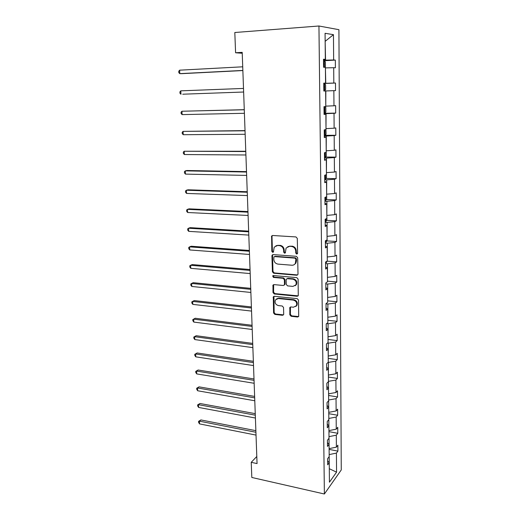 <?xml version="1.0" encoding="UTF-8"?>
<svg xmlns="http://www.w3.org/2000/svg" width="520" height="520" viewBox="0 0 520 520"><rect width="100%" height="100%" fill="white"/><g stroke="black" fill="none" stroke-linecap="round" stroke-linejoin="round"><path stroke-width="0.78" d="M296.699 254.098L297.596 253.195L297.303 238.414L295.958 236.931L272.636 235.495L271.615 236.008L271.811 251.336L272.727 252.356L273.449 251.992L274.19 247.15L277.498 245.492L279.422 245.622C281.918 246.058 283.329 247.618 283.647 250.302L283.692 252.194L284.615 253.221L285.363 252.837L286.078 248.053L289.497 246.305L291.447 246.441C293.989 246.883 295.412 248.456 295.724 251.16L295.763 253.065L296.699 254.098M287.839 246.565L292.019 246.149C294.554 246.591 295.978 248.157 296.283 250.861L296.322 252.759L297.408 253.792M272.415 235.508L271.999 236.522L272.409 251.036L273.403 252.057M275.951 245.713L280.007 245.336C282.503 245.772 283.907 247.325 284.226 250.01L284.271 251.894L285.305 252.915M289.829 314.815L291.128 316.277L297.577 317.018L298.695 316.453L298.526 300.099L297.206 298.63L274.339 296.289L273.299 296.803L273.572 312.969L274.853 314.411L282.477 315.289L283.55 314.756L283.699 314.119L283.536 307.469L282.236 306.007L278.434 305.597C275.509 304.649 274.508 302.757 275.431 299.923L278.245 298.538L293.293 300.092C296.225 301.002 297.258 302.881 296.4 305.728L293.442 307.222L290.921 306.95L289.835 307.495L289.829 314.815L290.387 314.411L291.688 315.874L298.623 316.557M318.942 26L234.812 32.507L235.586 52.767L242.203 52.351L257.056 463.587L251.238 462.319L251.817 477.471L324.382 494L318.942 26L338.916 29.686L341.263 469.937L324.382 494M296.731 275.243L297.837 274.677L298.006 273.988L297.687 257.797L296.355 256.315L273.169 254.592L272.142 255.106L271.94 255.859L272.396 271.791L273.695 273.24L296.731 275.243L297.7 274.865M298.11 279.103L298.266 295.711L297.161 296.276L274.274 293.976L272.987 292.526L272.974 285.123L274.014 284.609L283.238 285.48L284.303 284.947L284.479 284.258L284.369 279.753L283.056 278.291L273.436 277.433L272.656 275.918L273.383 275.555L296.784 277.628L298.11 279.103M327.632 460.922L329.245 462.709L327.678 464.809L327.613 458.705L329.186 456.632L329.069 444.405L327.483 446.42L327.425 440.232L329.004 438.25L328.887 425.854L327.294 427.778L327.23 421.512L328.829 419.614L328.705 407.056L327.1 408.889L327.034 402.532L328.64 400.731L328.517 387.998L326.905 389.734L326.833 383.292L328.458 381.582L328.328 368.674L326.703 370.318L326.638 363.786L328.269 362.174L328.139 349.089L326.502 350.623L326.43 344L328.075 342.498L327.951 329.225L326.293 330.661L326.222 323.947L327.886 322.543L327.75 309.088L326.086 310.414L326.014 303.602L327.685 302.308L327.555 288.665L325.877 289.881L325.806 282.971L327.49 281.788L327.353 267.95L325.663 269.055L325.585 262.041L327.288 260.975L327.151 246.935L325.442 247.923L325.37 240.812L327.08 239.863L326.944 225.615L325.221 226.486L325.15 219.271L326.872 218.446L326.729 203.989L325 204.737L324.922 197.418L326.664 196.716L326.521 182.052L324.772 182.663L324.695 175.233L326.45 174.661L326.3 159.783L324.538 160.264L324.461 152.724L326.228 152.288L326.086 137.183L324.305 137.534L324.226 129.876L326.007 129.578L325.858 114.244L324.07 114.459L323.986 106.684L325.786 106.522L325.637 90.961L323.83 91.026L325.637 90.961M324.597 83.466L335.498 83.038L335.543 90.603L333.86 90.669L333.97 105.788L335.641 105.638L335.693 113.1L334.022 113.295L334.126 128.2L335.79 127.913L335.835 135.265L334.178 135.597L334.282 150.28L335.933 149.87L335.978 157.125L334.334 157.573L334.438 172.055L336.07 171.516L336.122 178.666L334.484 179.238L334.588 193.511L336.213 192.862L336.258 199.908L334.64 200.603L334.737 214.675L336.349 213.902L336.394 220.85L334.789 221.663L334.887 235.534L336.486 234.65L336.531 241.501L334.932 242.424L335.029 256.113L336.615 255.112L336.661 261.872L335.075 262.906L335.173 276.4L336.752 275.294L336.791 281.964L335.218 283.101L335.316 296.413L336.882 295.204L336.921 301.776L335.361 303.024L335.452 316.154L337.006 314.841L337.051 321.328L335.498 322.673L335.589 335.628L337.135 334.217L337.175 340.613L335.634 342.056L335.725 354.835L337.259 353.327L337.298 359.645L335.771 361.185L335.862 373.789L337.382 372.19L337.422 378.424L335.907 380.055L335.991 392.496L337.5 390.806L337.545 396.955L336.037 398.678L336.122 410.956L337.623 409.175L337.662 415.246L336.167 417.053L336.251 429.169L337.74 427.303L337.779 433.297L336.297 435.188L336.382 447.154L337.857 445.204L337.896 451.12L336.421 453.096L336.557 472.166L329.433 482.203L329.245 462.709M323.745 83.233L325.559 83.122L323.745 83.141L323.83 91.026L333.86 90.669M325.559 83.122L325.403 67.327L323.583 67.243L323.499 59.234L325.325 59.364L325.072 33.3L333.463 34.664L333.645 59.975L335.348 60.099L335.394 67.782L333.697 67.704L333.808 83.05L335.498 83.038M328.991 436.566L329.108 448.559M329.29 448.598L336.382 447.154M329.173 436.599L336.297 435.188M327.45 442.696L329.069 444.405M328.815 418.379L328.933 430.528M329.115 430.567L336.251 429.169M328.998 418.412L336.167 417.053M327.256 424.229L328.887 425.854M328.633 399.951L328.77 414.109M328.939 412.295L336.122 410.956M328.822 399.978L336.037 398.678M327.067 405.509L328.705 407.056M328.452 381.277L328.575 393.75M328.757 393.783L335.991 392.496M328.64 381.303L335.907 380.055M326.872 386.536L328.517 387.998M328.114 362.329L328.458 362.375L328.393 374.991M328.582 375.024L335.862 373.789M328.458 362.375L335.771 361.185M326.671 367.309L328.328 368.674M327.438 343.083L328.269 343.194L328.231 358.514M328.393 356.012L335.725 354.835M328.269 343.194L335.634 342.056M326.469 347.809L328.139 349.089M326.658 323.577L328.081 323.745L328.022 336.713M328.211 336.739L335.589 335.628M328.081 323.745L335.498 322.673M326.267 328.042L327.951 329.225M326.021 303.836L327.892 304.031L327.834 317.181M328.022 317.207L335.452 316.154M327.892 304.031L335.361 303.024M326.06 308.002L327.75 309.088M325.812 283.875L327.704 284.05L327.639 297.382M327.828 297.401L335.316 296.413M327.704 284.05L335.218 283.101M325.851 287.677L327.555 288.665M325.605 263.64L327.502 263.789L327.444 277.31M327.639 277.329L335.173 276.4M327.502 263.789L335.075 262.906M325.637 267.065L327.353 267.95M325.397 243.119L327.308 243.243L327.249 256.958M327.438 256.971L335.029 256.113M327.308 243.243L334.932 242.424M325.423 246.161L327.151 246.935M325.182 222.306L327.106 222.404L327.048 236.314M327.243 236.327L334.887 235.534M327.106 222.404L334.789 221.663M325.208 224.952L326.944 225.615M324.961 201.201L326.905 201.272L326.839 215.384M327.041 215.397L334.737 214.675M326.905 201.272L334.64 200.603M324.987 203.437L326.729 203.989M324.74 179.797L326.697 179.842L326.638 194.155M326.833 194.161L334.588 193.511M326.697 179.842L334.484 179.238M324.76 181.61L326.521 182.052M324.519 158.08L326.489 158.1L326.43 172.62M326.625 172.627L334.438 172.055M326.489 158.1L334.334 157.573M324.532 159.465L326.3 159.783M324.292 136.052L326.274 136.038L326.216 150.781M326.417 150.781L334.282 150.28M326.274 136.038L334.178 135.597M324.298 136.988L326.086 137.183M324.064 113.698L326.06 113.659L326.001 128.615M326.203 128.615L334.126 128.2M326.06 113.659L334.022 113.295M324.064 114.179L325.858 114.244M325.839 90.948L325.78 106.132M325.988 106.126L333.97 105.788M325.409 67.912L325.767 83.304L323.752 83.382M325.767 83.304L333.808 83.05M325.618 67.899L333.697 67.704M325.156 41.379L325.539 60.145L323.512 60.255M325.539 60.145L333.645 59.975M333.463 34.664L325.15 41.334M256.796 456.482L251.238 462.319M235.586 52.767L242.236 53.255M329.303 468.988L329.167 454.519M329.303 468.709L336.557 472.166M323.505 59.605L325.325 59.364M329.349 454.551L336.421 453.096M324.506 60.691L335.348 60.099M323.83 91.02L335.543 90.603M324.994 113.315L335.693 113.1M325.332 135.33L335.835 135.265M325.656 157.034L335.978 157.125M325.969 178.438L336.122 178.666M326.267 199.544L336.258 199.908M326.547 220.363L336.394 220.85M326.82 240.89L336.531 241.501M327.087 261.144L336.661 261.872M327.483 281.132L336.791 281.964M327.672 300.839L336.921 301.776M327.86 320.275L337.051 321.328M328.055 339.456L337.175 340.613M328.257 358.384L337.298 359.645M328.439 377.065L337.422 378.424M328.614 395.499L337.545 396.955M328.796 413.693L337.662 415.246M328.965 431.652L337.779 433.297M329.141 449.384L337.896 451.12M272.896 254.605L272.532 255.554L272.987 271.459L274.281 272.909L297.291 274.905M295.887 259.175L294.957 258.141L274.619 256.601L273.897 256.964L273.812 259.454C274.131 262.1 275.522 263.653 277.992 264.108L291.856 265.226C293.371 265.298 294.541 264.7 295.353 263.425L295.887 259.175L296.445 258.856L295.516 257.829L294.957 258.141M274.528 256.601L275.21 256.295L295.516 257.829M294.294 264.583L295.913 263.107L296.485 260.851L295.925 261.17M296.445 258.856L296.485 260.851M273.663 284.628L273.572 292.162L274.859 293.605L298.168 295.861M284.193 285.103L285.044 283.907L284.94 279.409L283.634 277.953L274.021 277.095L273.436 277.433M273.26 275.555L274.021 277.095M292.929 286.397L295.874 284.895C296.797 281.976 295.763 280.072 292.773 279.168L287.404 278.681L286.332 279.227L286.156 279.916L286.26 284.427L287.573 285.889L292.929 286.397M295.152 285.747L296.426 284.538C297.349 281.625 296.315 279.721 293.332 278.817L292.773 279.168M287.021 278.714L287.969 278.343L293.332 278.817M290.466 306.989L290.387 314.411M295.796 306.495L296.946 305.338C297.811 302.497 296.777 300.625 293.846 299.715L293.293 300.092M276.64 298.805L278.824 298.161L293.846 299.715M273.962 296.309L274.151 312.572L275.425 314.015L283.485 314.853M324.954 67.308L325.429 66.618L325.383 62.017L324.317 60.405L323.512 60.385M242.723 66.807L179.621 70.174L179.816 73.639L181.584 73.665L242.859 70.558M323.564 65.175L323.967 63.382L323.544 63.323M179.621 70.174L178.737 71.305L178.815 72.683L179.816 73.639L242.853 70.434M324.623 90.987L325.65 89.44L325.605 84.903L324.545 83.401L323.752 83.415M182.728 94.205L243.633 92.02L182.728 94.205M324.012 86.301L323.798 88.134M243.503 88.433L180.785 90.844L180.98 94.263L179.978 93.275L179.9 91.91L180.785 90.844M325.169 106.581L325.819 107.458L325.865 111.93L324.851 113.535L324.058 113.601M244.27 109.681L181.935 111.241L182.124 114.615L244.406 113.288M324.266 110.741L324.454 109.005L324.012 108.96M244.276 109.766L181.935 111.241L181.051 112.249L181.129 113.601L182.124 114.615M325.956 129.584L326.079 134.095L325.072 135.759L324.292 135.857M245.031 130.611L183.072 131.378L183.255 134.706L245.161 134.284M324.259 133.055L324.688 131.32L324.24 131.281M245.037 130.806L183.072 131.378L182.189 132.327L182.267 133.653L183.255 134.706M326.222 151.573L326.293 155.948L325.293 157.664L324.512 157.794M245.772 151.255L184.191 151.249L184.373 154.537L245.908 154.986M324.486 155.031L324.928 153.309L324.467 153.283M245.785 151.554L184.191 151.249L183.313 152.145L183.385 153.452L184.373 154.537M326.43 173.173L326.502 177.489L325.507 179.257L324.74 179.419M246.513 171.626L186.986 170.508L185.296 170.865L185.478 174.109L246.649 175.416M324.708 176.696L325.228 175.065M246.525 172.029L185.296 170.865L184.418 171.704L184.496 172.998L185.478 174.109M326.638 194.474L326.709 198.725L325.721 200.544L324.954 200.739M247.234 191.731L188.058 189.8L186.388 190.229L186.563 193.433L247.377 195.572M324.928 198.055L325.605 197.139M247.254 192.231L186.388 190.229L185.51 191.016L185.588 192.296L186.563 193.433M326.846 215.482L326.911 219.667L325.936 221.54L325.175 221.761M247.949 211.562L189.124 208.852L187.46 209.352L187.642 212.511L248.092 215.462M247.975 212.167L187.46 209.352L186.596 210.08L186.667 211.347L187.642 212.511M327.074 236.321L327.113 240.318L326.144 242.236L325.39 242.489M248.658 231.14L190.171 227.656L188.526 228.228L188.702 231.355L248.8 235.092M248.683 231.836L188.526 228.228L187.661 228.911L187.727 230.152L188.702 231.355M327.113 261.086L326.346 262.652L325.598 262.932M327.281 260.741L327.275 256.958M249.359 250.458L191.204 246.233L189.572 246.87L189.748 249.951L249.503 254.462M249.386 251.251L189.572 246.87L188.714 247.5L188.78 248.729L189.748 249.951M326.788 282.282L325.806 283.094M327.476 280.826L327.47 277.31M250.049 269.529L192.231 264.576L190.613 265.278L190.781 268.327L250.192 273.579M250.075 270.413L190.613 265.278L189.755 265.856L189.819 267.072L190.781 268.327M327.672 300.644L327.665 297.388M250.725 288.353L193.239 282.692L191.633 283.459L191.802 286.468L250.874 292.454M250.764 289.328L191.633 283.459L190.781 283.992L190.847 285.194L191.802 286.468M327.86 320.197L327.853 317.187M251.394 306.943L194.239 300.579L192.647 301.411L192.816 304.389L251.544 311.084M251.433 307.996L192.647 301.411L191.796 301.899L191.861 303.089L192.816 304.389M328.048 339.482L328.048 336.719M252.057 325.286L195.221 318.26L193.648 319.15L193.811 322.088L252.213 329.478M252.103 326.43L193.648 319.15L192.797 319.592L195.221 318.26M193.811 322.088L192.862 320.762L192.797 319.592M252.714 343.408L196.196 335.719L194.636 336.674L194.799 339.573L252.869 347.64M252.759 344.63L194.636 336.674L193.785 337.064L196.196 335.719M194.799 339.573L193.85 338.221L193.785 337.064M328.413 377.293L328.419 374.998M253.357 361.296L197.158 352.969L195.611 353.977L195.767 356.844L253.513 365.573M253.409 362.596L195.611 353.977L194.76 354.328L197.158 352.969M195.767 356.844L194.825 355.472L194.76 354.328M328.594 395.824L328.601 393.757M254 378.963L198.107 370.012L196.573 371.079L196.729 373.913L254.156 383.279M254.046 380.341L196.573 371.079L195.728 371.391L198.107 370.012M196.729 373.913L195.793 372.522L195.728 371.391M254.625 396.416L199.05 386.854L197.522 387.978L197.678 390.774L254.787 400.764M254.683 397.865L197.522 387.978L196.683 388.245L199.05 386.854M197.678 390.774L196.749 389.363L196.683 388.245M328.945 432.166L328.959 430.534M255.249 413.647L199.979 403.494L198.464 404.671L198.62 407.433L255.411 418.035M255.307 415.175L198.464 404.671L197.626 404.898L199.979 403.494M198.62 407.433L197.685 406.003L197.626 404.898M329.121 449.982L329.134 448.565M255.866 430.671L200.895 419.939L199.394 421.168L199.544 423.897L256.022 435.097M255.925 432.269L199.394 421.168L198.556 421.356L200.895 419.939M199.544 423.897L198.62 422.448L198.556 421.356M296.283 250.861L295.724 251.16M292.019 246.149L291.447 246.441M290.069 246.019L289.497 246.305M284.271 251.894L283.692 252.194M284.226 250.01L283.647 250.302M280.007 245.336L279.422 245.622M278.083 245.206L277.498 245.492M272.409 251.036L271.811 251.336M271.999 236.522L271.401 236.795M296.322 252.759L295.763 253.065M274.281 272.909L273.695 273.24M272.987 271.459L272.396 271.791M272.532 255.554L271.94 255.859M275.21 256.295L274.619 256.601M297.707 295.906L297.161 296.276M274.859 293.605L274.274 293.976M273.572 292.162L272.987 292.526M273.383 285.474L272.798 285.825M285.044 283.907L284.479 284.258M284.94 279.409L284.369 279.753M283.634 277.953L283.056 278.291M287.969 278.343L287.404 278.681M290.238 307.749L289.679 308.139M278.824 298.161L278.245 298.538M283.043 314.886L282.477 315.289M275.425 314.015L274.853 314.411M274.151 312.572L273.572 312.969M273.709 297.108L273.13 297.479M298.123 316.608L297.577 317.018M291.688 315.874L291.128 316.277M324.415 67.282L324.344 60.45M324.649 90.948L324.578 83.434M324.877 113.497L324.805 106.613M325.097 135.72L325.039 129.74M325.319 157.619L325.267 152.529M325.533 179.212L325.494 174.974M325.748 200.499L325.715 197.093M325.962 221.494L325.936 218.894M326.163 242.19L326.151 240.377M326.372 262.6L326.358 261.56M272.214 235.736L271.615 236.008M272.733 254.806L272.142 255.106M295.913 263.107L295.353 263.425M273.559 284.772L272.974 285.123M284.875 284.589L284.303 284.947M273.24 275.581L272.656 275.918M296.426 284.538L295.874 284.895M290.387 307.106L289.835 307.495M296.946 305.338L296.4 305.728M273.877 296.433L273.299 296.803M323.544 63.401L323.967 63.382M323.778 86.372L324.214 86.359M324.012 109.012L324.454 109.005M324.24 131.32L324.688 131.32M324.467 153.309L324.928 153.309"/></g></svg>
